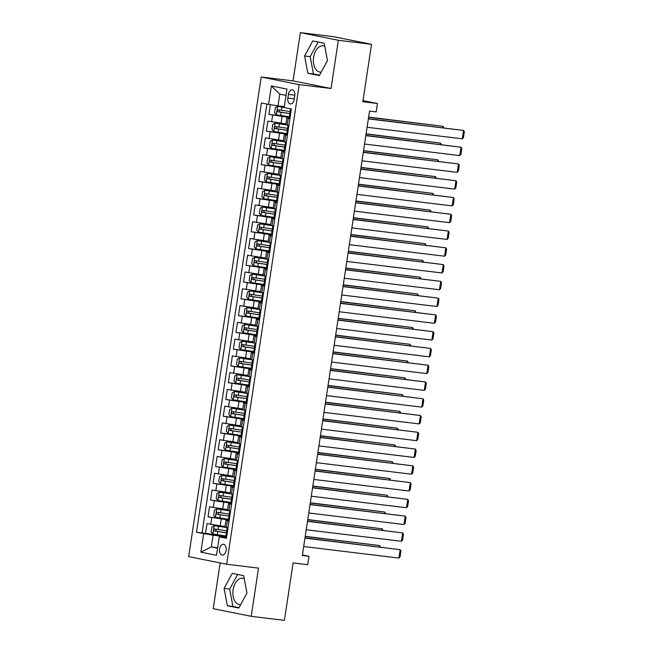 <?xml version="1.0" encoding="UTF-8"?>
<svg xmlns="http://www.w3.org/2000/svg" width="653" height="653" viewBox="0 0 653 653"><rect width="100%" height="100%" fill="white"/><g stroke="black" fill="none" stroke-linecap="round" stroke-linejoin="round"><path stroke-width="0.98" d="M244.263 578.697A13.24 8.154 -83.1 0 0 242.696 578.248A13.24 8.154 -83.1 0 0 233.088 589.781A13.24 8.154 -83.1 0 0 239.504 604.531A13.24 8.154 -83.1 0 0 240.704 604.531M226.118 550.324A5.428 3.347 -83.1 0 0 223.481 544.267A5.428 3.347 -83.1 0 0 219.547 549.002A5.428 3.347 -83.1 0 0 222.175 555.05A5.428 3.347 -83.1 0 0 226.118 550.324M321.227 72.083A13.24 8.154 96.9 0 1 320.027 72.083A13.24 8.154 96.9 0 1 313.611 57.333A13.24 8.154 96.9 0 1 323.219 45.8A13.24 8.154 96.9 0 1 324.786 46.257M220.151 562.943L213.229 608.694L251.225 616.326L284.406 620.35L293.099 562.91L307.694 564.682L308.967 556.299L302.404 554.977M261.2 77.005L188.668 556.625L226.656 564.249L299.188 84.629L261.2 77.005L293.058 80.866L331.047 88.49L338.344 40.282L300.347 32.65L293.058 80.866M300.347 32.65L333.536 36.674L371.524 44.306L362.839 101.737L377.442 103.509L363.011 100.611M338.344 40.282L371.524 44.306M270.358 104.684L268.897 114.389L289.303 116.863M285.941 123.915L267.877 121.099L266.359 131.163L286.765 133.636M283.402 140.681L265.347 137.865L263.82 147.929L284.226 150.402M280.863 157.455L262.808 154.639L261.282 164.703L281.688 167.176M278.325 174.22L260.269 171.404L258.751 181.469L279.158 183.942M275.795 190.994L257.731 188.178L256.213 198.243L276.619 200.716M273.256 207.76L255.201 204.944L253.674 215.008L274.08 217.482M270.717 224.534L252.662 221.718L251.144 231.782L271.55 234.256M268.187 241.3L250.123 238.484L248.605 248.548L269.012 251.021M265.649 258.074L247.593 255.258L246.067 265.322L266.473 267.795M263.11 274.84L245.055 272.023L243.528 282.088L263.934 284.561M260.571 291.613L242.516 288.797L240.998 298.862L261.404 301.335M258.041 308.379L239.978 305.563L238.459 315.628L258.866 318.101M255.503 325.153L237.447 322.337L235.921 332.401L256.327 334.875M252.964 341.919L234.909 339.103L233.39 349.167L253.788 351.641M250.434 358.693L232.37 355.877L230.852 365.941L251.258 368.414M247.895 375.459L229.84 372.651L228.313 382.707L248.72 385.18M245.357 392.233L227.301 389.417L225.775 399.481L246.181 401.954M242.818 408.998L224.763 406.19L223.244 416.247L243.651 418.72M240.288 425.772L222.224 422.956L220.706 433.021L241.112 435.494M237.749 442.538L219.694 439.73L218.167 449.786L238.574 452.26M235.211 459.312L217.155 456.496L215.637 466.56L236.035 469.034M232.68 476.078L214.617 473.27L213.098 483.326L233.505 485.799M230.142 492.852L212.086 490.036L210.56 500.1L230.966 502.573M227.603 509.618L209.548 506.81L208.021 516.866L228.428 519.339M229.056 521.094L225.979 520.384L229.121 520.637M231.595 504.32L228.509 503.61L231.66 503.871M234.125 487.554L231.048 486.844L234.198 487.097M236.664 470.78L233.586 470.07L236.737 470.331M239.202 454.015L236.125 453.304L239.267 453.557M241.741 437.241L238.655 436.53L241.806 436.792M244.271 420.475L241.194 419.765L244.344 420.018M246.81 403.701L243.732 402.991L246.875 403.252M249.348 386.935L246.263 386.225L249.413 386.478M251.878 370.161L248.801 369.451L251.952 369.712M254.417 353.395L251.34 352.685L254.49 352.938M256.956 336.621L253.878 335.911L257.021 336.173M259.494 319.856L256.409 319.146L259.559 319.399M262.024 303.082L258.947 302.372L262.098 302.633M264.563 286.316L261.486 285.606L264.628 285.859M267.101 269.542L264.016 268.832L267.167 269.093M269.632 252.776L266.555 252.066L269.705 252.319M272.17 236.002L269.093 235.292L272.244 235.553M274.709 219.237L271.632 218.526L274.774 218.779M277.247 202.463L274.162 201.753L277.313 202.014M279.778 185.697L276.701 184.987L279.851 185.24M282.316 168.923L279.239 168.213L282.382 168.474M284.855 152.157L281.769 151.447L284.92 151.7M287.385 135.383L284.308 134.673L287.459 134.934M377.442 103.509L376.177 111.892L369.541 111.092L302.331 555.491L308.967 556.299M288.406 94.391L287.851 98.081A5.265 3.241 -83.1 0 0 290.397 103.941A5.265 3.241 -83.1 0 0 294.209 99.354L294.772 95.665A5.265 3.241 -83.1 0 0 292.218 89.804A5.265 3.241 -83.1 0 0 288.406 94.391L294.829 95.167M226.591 537.411L219.269 536.848L226.452 538.292L291.385 108.986L284.194 107.541L286.985 89.094L271.379 85.959L268.587 104.407L261.404 102.962L196.471 532.268L213.074 535.182L211.303 546.92L217.555 548.177M219.269 536.848L216.478 555.295L200.871 552.16L203.663 533.713M229.211 520.066L208.021 516.866M225.065 526.391L220.175 525.796L221.187 519.086M231.75 503.292L210.56 500.1M234.435 483.089L233.913 483.089L233.431 486.281L234.288 486.509L213.098 483.326M236.966 466.324L236.451 466.324L235.97 469.507L236.827 469.736L215.637 466.56M239.504 449.55L238.982 449.55L238.5 452.741L239.357 452.97L218.167 449.786M242.043 432.776L241.52 432.784L241.039 435.967L241.896 436.196L220.706 433.021M244.573 416.01L244.059 416.01L243.577 419.202L244.434 419.43L223.244 416.247M247.112 399.236L246.597 399.244L246.116 402.428L246.965 402.656L225.775 399.481M249.65 382.47L249.128 382.47L248.646 385.654L249.503 385.89L228.313 382.707M252.042 369.133L230.852 365.941M254.572 352.359L233.39 349.167M257.111 335.593L235.921 332.401M259.796 315.391L259.274 315.391L258.792 318.574L259.649 318.811L238.459 315.628M262.326 298.617L261.812 298.625L261.331 301.808L262.188 302.037L240.998 298.862M264.865 281.851L264.351 281.851L263.869 285.034L264.718 285.271L243.528 282.088M267.404 265.077L266.881 265.085L266.4 268.269L267.257 268.497L246.067 265.322M269.942 248.311L269.42 248.311L268.938 251.495L269.795 251.731L248.605 248.548M272.472 231.537L271.958 231.546L271.477 234.729L272.334 234.958L251.144 231.782M275.011 214.772L274.489 214.772L274.007 217.955L274.864 218.192L253.674 215.008M277.403 201.434L256.213 198.243M279.933 184.66L258.751 181.469M282.471 167.894L261.282 164.703M285.157 147.692L284.635 147.692L284.153 150.876L285.01 151.112L263.82 147.929M287.695 130.918L287.173 130.918L286.691 134.11L287.549 134.338L266.359 131.163M289.924 118.617L286.847 117.907L289.997 118.16M290.226 114.153L289.712 114.153L289.23 117.336L290.087 117.573L268.897 114.389M266.914 104.064L202.046 532.946L225.897 536.113M220.175 525.796L207.009 523.575L205.491 533.64M288.912 125.319L285.834 124.617L286.847 117.907M284.308 134.673L283.296 141.383L286.373 142.093M281.769 151.447L280.757 158.157L283.835 158.859M279.239 168.213L278.219 174.922L281.304 175.633M276.701 184.987L275.688 191.696L278.766 192.398M274.162 201.753L273.15 208.462L276.227 209.172M271.632 218.526L270.611 225.236L273.697 225.938M269.093 235.292L268.081 242.002L271.158 242.712M266.555 252.066L265.542 258.776L268.62 259.478M264.016 268.832L263.004 275.542L266.081 276.252M261.486 285.606L260.465 292.315L263.551 293.017M258.947 302.372L257.935 309.081L261.012 309.791M256.409 319.146L255.396 325.855L258.474 326.557M253.878 335.911L252.858 342.621L255.943 343.331M251.34 352.685L250.328 359.395L253.405 360.097M248.801 369.451L247.789 376.161L250.866 376.871M246.263 386.225L245.25 392.935L248.328 393.637M243.732 402.991L242.712 409.7L245.797 410.411M241.194 419.765L240.182 426.474L243.259 427.184M238.655 436.53L237.643 443.24L240.72 443.95M236.125 453.304L235.104 460.014L238.19 460.724M233.586 470.07L232.574 476.78L235.651 477.49M231.048 486.844L230.036 493.554L233.113 494.264M228.509 503.61L227.497 510.32L230.574 511.03M225.979 520.384L224.959 527.093L228.044 527.804M286.03 95.387L279.778 94.13L278.007 105.876L268.587 104.407M284.333 106.643L278.007 105.876M331.047 88.49L299.188 84.629M251.225 616.326L258.515 568.11L226.656 564.249M217.629 547.687L211.303 546.92L200.871 552.16M226.673 536.831L213.074 535.182M202.046 532.946L196.471 532.268M279.778 94.13L271.379 85.959M304.608 55.97L307.881 73.299L319.325 75.601L327.488 60.566L324.214 43.229L312.779 40.935L304.608 55.97L310.183 56.648L313.456 73.977L319.537 75.201M238.794 608.041L246.965 593.006L243.691 575.677L232.248 573.383L224.085 588.41L227.358 605.747L238.794 608.041M318.133 42.012L310.183 56.648M313.456 73.977L307.881 73.299M237.61 574.452L229.66 589.088L232.933 606.425L239.014 607.641M232.933 606.425L227.358 605.747M229.66 589.088L224.085 588.41M291.352 109.182L290.495 108.953L291.352 108.978M368.357 118.895L463.573 130.437L368.39 118.691M367.092 127.278L462.3 138.82L463.573 130.437L464.332 131.743L463.45 137.612L462.3 138.82M289.712 114.153L290.495 108.953M284.218 107.378L277.615 106.423L275.305 107.688L274.546 112.724L276.35 114.814L289.312 116.765M277.615 106.423L284.202 107.467M368.602 117.287L443.036 126.307L368.627 117.083M290.103 111.565L278.064 109.786C276.954 110.275 276.856 110.945 277.762 111.802L290.512 113.679M290.544 113.598L279.672 112.03L279.035 110.414M442.824 127.71L443.036 126.307L443.771 127.833M288.814 125.956L287.957 125.727L288.846 125.751M365.819 135.661L461.034 147.203L365.851 135.465M364.554 144.044L459.769 155.585L461.034 147.203L461.802 148.517L460.912 154.386L459.769 155.585M287.173 130.918L287.957 125.727M286.275 142.721L285.426 142.493L286.308 142.517M363.288 152.435L458.496 163.976L363.313 152.231M362.015 160.818L457.231 172.359L458.496 163.976L459.263 165.282L458.373 171.159L457.231 172.359M284.635 147.692L285.426 142.493M283.745 159.495L282.888 159.267L283.777 159.291M360.75 169.2L455.965 180.742L360.783 169.005M282.471 167.878L281.623 167.65L282.888 159.267M359.485 177.592L454.692 189.125L455.965 180.742L456.725 182.056L455.843 187.925L454.692 189.125M282.618 164.458L282.104 164.458M281.206 176.261L280.349 176.032L281.239 176.057M358.211 185.974L453.427 197.516L358.244 185.77M279.941 184.652L279.084 184.415L280.349 176.032M356.946 194.357L452.154 205.899L453.427 197.516L454.194 198.822L453.304 204.699L452.154 205.899M280.08 181.232L279.566 181.232M286.675 124.87L275.076 123.197L272.774 124.462L272.007 129.49L273.811 131.579L286.781 133.538M275.076 123.197L288.087 125.156M366.064 134.061L440.497 143.08L366.096 133.857M287.565 128.339L275.533 126.56C274.423 127.041 274.317 127.71 275.223 128.568L287.973 130.453M288.006 130.371L277.133 128.804L276.505 127.18M440.285 144.484L440.497 143.08L441.232 144.599M284.145 141.636L272.546 139.962L270.236 141.228L269.477 146.264L271.273 148.353L284.243 150.304M272.546 139.962L285.557 141.93M363.525 150.827L437.959 159.846L363.558 150.623M285.026 145.105L272.995 143.325C271.885 143.815 271.787 144.484 272.693 145.341L285.443 147.219M285.467 147.137L274.603 145.57L273.966 143.954M437.747 161.258L437.959 159.846L438.694 161.373M281.606 158.41L270.007 156.736L267.697 158.002L266.938 163.03L268.742 165.119L281.704 167.078M270.007 156.736L283.018 158.695M360.995 167.601L435.429 176.62L361.019 167.397M282.496 161.879L270.456 160.099C269.346 160.581 269.248 161.25 270.154 162.107L282.904 163.993M282.929 163.911L272.064 162.344L271.428 160.72M435.216 178.024L435.429 176.62L436.163 178.138M279.068 175.175L267.469 173.502L265.167 174.767L264.4 179.804L266.204 181.893L279.166 183.844M267.469 173.502L280.48 175.469M358.456 184.366L432.89 193.386L358.489 184.162M279.957 178.644L267.926 176.865C266.816 177.355 266.71 178.024 267.616 178.881L280.366 180.759M280.398 180.677L269.526 179.11L268.897 177.494M432.678 194.798L432.89 193.386L433.625 194.912M278.668 193.035L277.811 192.806L278.7 192.831M355.673 202.74L450.888 214.282L355.705 202.544M277.403 201.418L276.546 201.189L277.811 192.806M354.408 211.131L449.623 222.665L450.888 214.282L451.656 215.596L450.766 221.465L449.623 222.665M277.549 197.998L277.027 198.006M276.537 191.949L264.938 190.276L262.628 191.541L261.869 196.569L263.665 198.659L276.635 200.618M264.938 190.276L277.941 192.235M355.918 201.14L430.351 210.16L355.95 200.936M277.419 195.418L265.387 193.639C264.277 194.121 264.171 194.79 265.085 195.647L277.835 197.532M277.86 197.451L266.995 195.884L266.359 194.259M430.139 211.564L430.351 210.16L431.086 211.678M276.137 209.801L275.28 209.572L276.162 209.597M353.142 219.514L448.35 231.056L353.167 219.31M351.869 227.897L447.085 239.439L448.35 231.056L449.117 232.362L448.227 238.239L447.085 239.439M274.489 214.772L275.28 209.572M273.999 208.715L262.4 207.042L260.09 208.307L259.331 213.343L261.127 215.433L274.097 217.384M262.4 207.042L275.411 209.009M353.379 217.906L427.821 226.926L353.412 217.71M274.88 212.184L262.849 210.405C261.739 210.895 261.641 211.564 262.547 212.421L275.297 214.298M275.321 214.217L264.457 212.649L263.82 211.033M427.609 228.338L427.821 226.926L428.548 228.452M273.599 226.575L272.742 226.346L273.631 226.371M350.604 236.28L445.819 247.822L350.637 236.084M349.339 244.671L444.546 256.205L445.819 247.822L446.579 249.136L445.697 255.005L444.546 256.205M271.958 231.546L272.742 226.346M271.46 225.489L259.861 223.816L257.551 225.081L256.792 230.109L258.596 232.199L271.558 234.158M259.861 223.816L272.872 225.775M350.849 234.68L425.283 243.7L350.873 234.476M272.35 228.958L260.31 227.179C259.2 227.66 259.102 228.33 260.008 229.187L272.758 231.072M272.791 230.991L261.918 229.423L261.282 227.799M425.07 245.104L425.283 243.7L426.017 245.218M271.06 243.34L270.203 243.112L271.093 243.136M348.065 253.054L443.281 264.596L348.098 252.85M346.8 261.437L442.016 272.978L443.281 264.596L444.048 265.91L443.158 271.779L442.016 272.978M269.42 248.311L270.203 243.112M268.922 242.255L257.323 240.59L255.021 241.847L254.254 246.883L256.058 248.973L269.028 250.923M257.323 240.59L270.334 242.549M348.31 251.446L422.744 260.465L348.343 251.25M269.811 245.724L257.78 243.944C256.67 244.434 256.564 245.104 257.47 245.961L270.22 247.838M270.252 247.756L259.38 246.189L258.751 244.573M422.532 261.877L422.744 260.465L423.479 261.992M268.522 260.114L267.673 259.886L268.554 259.91M345.535 269.82L440.742 281.361L345.559 269.624M344.262 278.211L439.477 289.752L440.742 281.361L441.51 282.676L440.62 288.544L439.477 289.752M266.881 265.085L267.673 259.886M266.391 259.029L254.792 257.355L252.482 258.621L251.723 263.649L253.519 265.738L266.489 267.697M254.792 257.355L267.803 259.314M345.772 268.22L420.205 277.239L345.804 268.016M267.273 262.498L255.241 260.718C254.131 261.2 254.033 261.869 254.939 262.726L267.689 264.612M267.714 264.53L256.849 262.963L256.213 261.339M419.993 278.643L420.205 277.239L420.94 278.758M265.991 276.88L265.134 276.652L266.024 276.676M342.996 286.594L438.212 298.135L343.029 286.389M341.731 294.976L436.939 306.518L438.212 298.135L438.971 299.449L438.09 305.318L436.939 306.518M264.351 281.851L265.134 276.652M263.853 275.795L252.254 274.129L249.944 275.386L249.185 280.423L250.989 282.512L263.951 284.463M252.254 274.129L265.265 276.088M343.241 284.986L417.675 294.013L343.266 284.79M264.734 279.264L252.703 277.484C251.593 277.974 251.495 278.643 252.401 279.5L265.151 281.378M265.175 281.296L254.311 279.729L253.674 278.113M417.463 295.417L417.675 294.013L418.41 295.531M263.453 293.654L262.596 293.426L263.486 293.45M340.458 303.359L435.673 314.901L340.491 303.163M339.193 311.75L434.4 323.292L435.673 314.901L436.441 316.215L435.551 322.084L434.4 323.292M261.812 298.625L262.596 293.426M261.314 292.568L249.715 290.895L247.414 292.16L246.646 297.188L248.45 299.278L261.412 301.237M249.715 290.895L262.726 292.854M340.703 301.759L415.137 310.779L340.735 301.555M262.204 296.038L250.172 294.258C249.062 294.74 248.956 295.409 249.862 296.266L262.612 298.152M262.645 298.07L251.772 296.503L251.144 294.878M414.924 312.183L415.137 310.779L415.871 312.297M260.914 310.428L260.057 310.191L260.947 310.216M337.919 320.133L433.135 331.675L337.952 319.929M336.654 328.516L431.87 340.058L433.135 331.675L433.902 332.989L433.012 338.858L431.87 340.058M259.274 315.391L260.057 310.191M258.784 309.334L247.185 307.669L244.875 308.926L244.116 313.962L245.912 316.052L258.882 318.003M247.185 307.669L260.188 309.628M338.164 318.525L412.598 327.553L338.197 318.329M259.665 312.803L247.634 311.024C246.524 311.514 246.418 312.183 247.332 313.04L260.082 314.917M260.106 314.836L249.242 313.269L248.605 311.652M412.386 328.957L412.598 327.553L413.333 329.071M258.384 327.194L257.527 326.965L258.408 326.99M335.389 336.899L430.596 348.441L335.413 336.703M257.111 335.577L256.254 335.348L257.527 326.965M334.116 345.29L429.331 356.832L430.596 348.441L431.364 349.755L430.474 355.624L429.331 356.832M257.258 332.157L256.735 332.165M255.845 343.968L254.988 343.731L255.878 343.756M332.85 353.673L428.066 365.215L332.883 353.469M254.58 352.351L253.723 352.114L254.988 343.731M331.585 362.056L426.793 373.598L428.066 365.215L428.825 366.529L427.944 372.398L426.793 373.598M254.719 348.931L254.205 348.931M253.307 360.734L252.45 360.505L253.34 360.529M330.312 370.439L425.527 381.981L330.345 370.243M252.042 369.116L251.185 368.888L252.45 360.505M329.047 378.83L424.262 390.372L425.527 381.981L426.295 383.295L425.405 389.164L424.262 390.372M252.189 365.696L251.666 365.704M250.768 377.507L249.919 377.271L250.801 377.295M327.782 387.213L422.989 398.754L327.806 387.009M326.508 395.596L421.724 407.137L422.989 398.754L423.756 400.069L422.866 405.937L421.724 407.137M249.128 382.47L249.919 377.271M248.238 394.273L247.381 394.045L248.271 394.069M325.243 403.978L420.459 415.52L325.276 403.783M323.978 412.37L419.185 423.911L420.459 415.52L421.218 416.834L420.336 422.703L419.185 423.911M246.597 399.244L247.381 394.045M245.699 411.047L244.842 410.81L245.732 410.835M322.704 420.752L417.92 432.294L322.737 420.548M321.439 429.135L416.647 440.677L417.92 432.294L418.687 433.608L417.798 439.477L416.647 440.677M244.059 416.01L244.842 410.81M243.161 427.813L242.304 427.584L243.194 427.609M320.166 437.518L415.381 449.06L320.199 437.322M318.901 445.909L414.116 457.451L415.381 449.06L416.149 450.374L415.259 456.243L414.116 457.451M241.52 432.784L242.304 427.584M240.631 444.587L239.773 444.35L240.655 444.375M317.636 454.292L412.843 465.834L317.66 454.088M316.362 462.675L411.578 474.217L412.843 465.834L413.61 467.148L412.72 473.017L411.578 474.217M238.982 449.55L239.773 444.35M238.092 461.353L237.235 461.124L238.125 461.149M315.097 471.058L410.313 482.6L315.13 470.862M313.832 479.449L409.039 490.991L410.313 482.6L411.072 483.914L410.19 489.783L409.039 490.991M236.451 466.324L237.235 461.124M235.553 478.127L234.696 477.89L235.586 477.914M312.558 487.832L407.774 499.374L312.591 487.628M311.293 496.215L406.509 507.756L407.774 499.374L408.541 500.688L407.652 506.557L406.509 507.756M233.913 483.089L234.696 477.89M233.015 494.892L232.166 494.664L233.048 494.688M310.028 504.598L405.235 516.139L310.053 504.402M231.75 503.275L230.893 503.047L232.166 494.664M308.755 512.989L403.97 524.53L405.235 516.139L406.003 517.454L405.113 523.322L403.97 524.53M231.897 499.863L231.374 499.863M230.485 511.666L229.627 511.43L230.517 511.454M307.49 521.372L402.705 532.913L307.522 521.167M229.211 520.049L228.362 519.821L229.627 511.43M306.216 529.754L401.432 541.296L402.705 532.913L403.464 534.227L402.583 540.096L401.432 541.296M229.358 516.629L228.844 516.629M227.946 528.432L227.089 528.204L227.979 528.228M304.951 538.145L400.167 549.679L304.984 537.941M226.681 536.815L225.824 536.586L227.089 528.204M303.686 546.528L398.893 558.07L400.167 549.679L400.934 550.993L400.044 556.862L398.893 558.07M226.82 533.403L226.305 533.403M256.245 326.108L244.646 324.435L242.336 325.7L241.577 330.728L243.373 332.818L256.343 334.777M244.646 324.435L257.657 326.394M335.626 335.299L410.068 344.319L335.658 335.095M257.127 329.577L245.095 327.798C243.985 328.279 243.887 328.949 244.793 329.806L257.543 331.691M257.568 331.61L246.703 330.043L246.067 328.418M409.855 345.723L410.068 344.319L410.794 345.837M253.707 342.874L242.108 341.209L239.798 342.474L239.039 347.502L240.843 349.592L253.805 351.543M242.108 341.209L255.119 343.168M333.095 352.065L407.529 361.093L333.12 351.869M254.597 346.343L242.557 344.564C241.447 345.053 241.349 345.723 242.255 346.58L255.005 348.457M255.029 348.376L244.165 346.808L243.528 345.192M407.317 362.497L407.529 361.093L408.264 362.611M251.168 359.648L239.569 357.975L237.268 359.24L236.5 364.268L238.304 366.357L251.274 368.316M239.569 357.975L252.58 359.934M330.557 368.839L404.991 377.858L330.589 368.635M252.058 363.117L240.026 361.338C238.916 361.819 238.81 362.488 239.716 363.346L252.466 365.231M252.499 365.149L241.626 363.582L240.998 361.958M404.778 379.262L404.991 377.858L405.725 379.377M248.638 376.414L237.039 374.749L234.729 376.014L233.97 381.042L235.766 383.131L248.736 385.082M237.039 374.749L250.05 376.708M328.018 385.605L402.452 394.632L328.051 385.409M249.519 379.883L237.488 378.103C236.378 378.593 236.28 379.262 237.186 380.119L249.936 382.005M249.96 381.915L239.096 380.348L238.459 378.732M402.24 396.036L402.452 394.632L403.187 396.151M246.099 393.188L234.5 391.514L232.19 392.779L231.431 397.808L233.235 399.897L246.197 401.856M234.5 391.514L247.511 393.473M325.488 402.379L399.922 411.398L325.512 402.175M246.981 396.657L234.949 394.877C233.839 395.359 233.741 396.028 234.647 396.885L247.397 398.771M247.422 398.689L236.557 397.122L235.921 395.498M399.709 412.802L399.922 411.398L400.656 412.916M243.561 409.953L231.962 408.288L229.652 409.553L228.893 414.582L230.697 416.671L243.659 418.622M231.962 408.288L244.973 410.247M322.949 419.144L397.383 428.172L322.982 418.948M244.451 413.422L232.419 411.643C231.309 412.133 231.203 412.802 232.109 413.659L244.859 415.545M244.891 415.463L234.019 413.888L233.382 412.272M397.171 429.576L397.383 428.172L398.118 429.69M241.03 426.727L229.432 425.054L227.122 426.319L226.362 431.347L228.158 433.437L241.128 435.396M229.432 425.054L242.434 427.013M320.411 435.918L394.845 444.938L320.443 435.714M241.912 430.196L229.88 428.417C228.77 428.899 228.664 429.568 229.578 430.425L242.328 432.31M242.353 432.229L231.489 430.662L230.852 429.037M394.632 446.342L394.845 444.938L395.579 446.456M238.492 443.501L226.893 441.828L224.583 443.093L223.824 448.121L225.62 450.211L238.59 452.162M226.893 441.828L239.904 443.787M317.872 452.684L392.314 461.712L317.905 452.488M239.373 446.962L227.342 445.183C226.232 445.673 226.134 446.342 227.04 447.199L239.79 449.084M239.814 449.003L228.95 447.427L228.313 445.811M392.102 463.116L392.314 461.712L393.041 463.23M235.953 460.267L224.354 458.594L222.044 459.859L221.285 464.887L223.089 466.977L236.051 468.936M224.354 458.594L237.366 460.553M315.342 469.458L389.776 478.478L315.366 469.254M236.843 463.736L224.803 461.957C223.693 462.438 223.595 463.108 224.501 463.965L237.251 465.85M237.276 465.769L226.411 464.201L225.775 462.577M389.563 479.882L389.776 478.478L390.51 479.996M233.415 477.041L221.816 475.368L219.514 476.633L218.747 481.661L220.551 483.751L233.521 485.701M221.816 475.368L234.827 477.327M312.803 486.224L387.237 495.252L312.836 486.028M234.305 480.502L222.273 478.722C221.163 479.212 221.057 479.882 221.963 480.739L234.713 482.624M234.745 482.543L223.873 480.967L223.244 479.351M387.025 496.655L387.237 495.252L387.972 496.77M230.884 493.807L219.286 492.133L216.976 493.399L216.216 498.427L218.012 500.516L230.982 502.475M219.286 492.133L232.288 494.092M310.265 502.998L384.699 512.017L310.297 502.794M231.766 497.276L219.734 495.496C218.624 495.978 218.526 496.647 219.432 497.504L232.182 499.39M232.207 499.308L221.343 497.741L220.706 496.117M384.486 513.421L384.699 512.017L385.433 513.536M228.346 510.581L216.747 508.907L214.437 510.173L213.678 515.201L215.482 517.29L228.444 519.241M216.747 508.907L229.758 510.866M307.734 519.764L382.168 528.791L307.759 519.568M229.227 514.042L217.196 512.262C216.086 512.752 215.988 513.421 216.894 514.278L229.644 516.164M229.668 516.082L218.804 514.507L218.167 512.891M381.956 530.195L382.168 528.791L382.903 530.309M225.807 527.346L214.208 525.673L211.899 526.938L211.139 531.966L212.943 534.056L225.905 536.015M214.208 525.673L227.22 527.632M305.196 536.537L379.63 545.557L305.229 536.333M226.697 530.816L214.666 529.036C213.555 529.518 213.449 530.195 214.355 531.044L227.105 532.93M227.138 532.848L216.265 531.281L215.629 529.656M379.417 546.961L379.63 545.557L380.364 547.075M222.714 509.03L223.726 502.32M225.244 492.256L226.264 485.546M227.783 475.49L228.795 468.781M230.321 458.716L231.333 452.007M232.852 441.95L233.872 435.241M235.39 425.176L236.402 418.467M237.929 408.411L238.941 401.701M240.467 391.637L241.479 384.927M242.998 374.871L244.018 368.161M245.536 358.097L246.548 351.387M248.075 341.331L249.087 334.622M250.605 324.557L251.625 317.848M253.144 307.792L254.156 301.082M255.682 291.018L256.694 284.308M258.221 274.252L259.233 267.542M260.751 257.478L261.771 250.768M263.29 240.712L264.302 234.003M265.828 223.938L266.84 217.229M268.359 207.172L269.379 200.463M270.897 190.398L271.909 183.689M273.436 173.625L274.448 166.923M275.974 156.859L276.986 150.149M278.505 140.085L279.525 133.383M281.043 123.319L282.055 116.609M271.624 121.85L272.644 115.14M210.756 524.326L211.768 517.625M213.294 507.561L214.306 500.851M215.833 490.787L216.845 484.077M218.363 474.021L219.384 467.311M220.902 457.247L221.914 450.537M223.44 440.481L224.452 433.772M225.979 423.707L226.991 416.998M228.509 406.941L229.53 400.232M231.048 390.168L232.06 383.458M233.586 373.402L234.598 366.692M236.117 356.628L237.137 349.918M238.655 339.862L239.667 333.152M241.194 323.088L242.206 316.379M243.732 306.322L244.744 299.613M246.263 289.548L247.283 282.839M248.801 272.783L249.813 266.073M251.34 256.009L252.352 249.299M253.87 239.243L254.89 232.533M256.409 222.469L257.421 215.759M258.947 205.703L259.959 198.994M261.486 188.929L262.498 182.22M264.016 172.163L265.036 165.454M266.555 155.39L267.567 148.68M269.093 138.624L270.105 131.914M287.23 124.984L288.251 118.275M284.7 141.758L285.712 135.049M282.161 158.524L283.173 151.814M279.623 175.298L280.643 168.588M277.092 192.064L278.105 185.354M274.554 208.838L275.566 202.128M272.015 225.603L273.027 218.894M269.477 242.377L270.497 235.668M266.946 259.143L267.959 252.433M264.408 275.917L265.42 269.207M261.869 292.683L262.89 285.973M259.339 309.457L260.351 302.747M256.8 326.222L257.813 319.513M254.262 342.996L255.274 336.287M251.723 359.762L252.744 353.053M249.193 376.536L250.205 369.827M246.654 393.302L247.667 386.592M244.116 410.076L245.136 403.366M241.586 426.842L242.598 420.132M239.047 443.616L240.059 436.906M236.508 460.381L237.521 453.672M233.97 477.155L234.99 470.446M231.44 493.921L232.452 487.211M228.901 510.695L229.913 503.985M226.362 527.461L227.383 520.759M294.291 98.856L287.851 98.081M277.558 106.455L276.301 114.757M281.149 112.34L280.668 115.524M281.933 107.141L281.451 110.324M279.672 112.03L277.762 111.802M275.019 123.229L273.762 131.531M278.611 129.106L278.129 132.298M279.394 123.907L278.913 127.098M277.133 128.804L275.223 128.568M272.489 139.995L271.232 148.296M276.072 145.88L275.59 149.064M276.864 140.681L276.382 143.864M274.603 145.57L272.693 145.341M269.95 156.769L268.693 165.07M273.542 162.646L273.052 165.838M274.325 157.446L273.844 160.638M272.064 162.344L270.154 162.107M267.412 173.535L266.155 181.836M271.003 179.42L270.522 182.603M271.787 174.22L271.305 177.404M269.526 179.11L267.616 178.881M264.873 190.309L263.624 198.61M268.465 196.186L267.983 199.377M269.248 190.986L268.767 194.178M266.995 195.884L265.085 195.647M262.343 207.074L261.086 215.376M265.926 212.96L265.445 216.143M266.718 207.76L266.236 210.943M264.457 212.649L262.547 212.421M259.804 223.848L258.547 232.15M263.396 229.725L262.914 232.917M264.179 224.526L263.698 227.717M261.918 229.423L260.008 229.187M257.266 240.614L256.009 248.915M260.857 246.499L260.376 249.683M261.641 241.3L261.159 244.483M259.38 246.189L257.47 245.961M254.735 257.388L253.478 265.689M258.319 263.265L257.837 266.457M259.11 258.066L258.629 261.257M256.849 262.963L254.939 262.726M252.197 274.154L250.94 282.455M255.788 280.039L255.299 283.222M256.572 274.84L256.09 278.023M254.311 279.729L252.401 279.5M249.658 290.928L248.401 299.229M253.25 296.805L252.768 299.996M254.033 291.605L253.552 294.797M251.772 296.503L249.862 296.266M247.12 307.694L245.871 315.995M250.711 313.579L250.23 316.762M251.495 308.379L251.013 311.563M249.242 313.269L247.332 313.04M244.589 324.468L243.332 332.769M248.173 330.345L247.691 333.536M248.964 325.145L248.483 328.337M246.703 330.043L244.793 329.806M242.051 341.233L240.794 349.535M245.642 347.118L245.161 350.302M246.426 341.919L245.944 345.102M244.165 346.808L242.255 346.58M239.512 358.007L238.255 366.309M243.104 363.884L242.622 367.076M243.887 358.685L243.406 361.876M241.626 363.582L239.716 363.346M236.982 374.773L235.725 383.074M240.565 380.658L240.084 383.842M241.357 375.459L240.875 378.642M239.096 380.348L237.186 380.119M234.443 391.547L233.186 399.848M238.035 397.424L237.545 400.615M238.818 392.224L238.337 395.416M236.557 397.122L234.647 396.885M231.905 408.313L230.648 416.614M235.496 414.198L235.015 417.381M236.28 408.998L235.798 412.182M234.019 413.888L232.109 413.659M229.366 425.087L228.117 433.388M232.958 430.964L232.476 434.155M233.741 425.764L233.26 428.956M231.489 430.662L229.578 430.425M226.836 441.861L225.579 450.162M230.419 447.738L229.938 450.921M231.211 442.538L230.729 445.721M228.95 447.427L227.04 447.199M224.297 458.626L223.04 466.928M227.889 464.503L227.407 467.695M228.672 459.304L228.191 462.495M226.411 464.201L224.501 463.965M221.759 475.4L220.502 483.702M225.35 481.277L224.869 484.461M226.134 476.078L225.652 479.261M223.873 480.967L221.963 480.739M219.228 492.166L217.971 500.467M222.812 498.043L222.33 501.235M223.604 492.852L223.114 496.035M221.343 497.741L219.432 497.504M216.69 508.94L215.433 517.241M220.273 514.817L219.792 518M221.065 509.618L220.583 512.801M218.804 514.507L216.894 514.278M214.151 525.706L212.894 534.007M217.743 531.583L217.261 534.774M218.526 526.391L218.045 529.575M216.265 531.281L214.355 531.044"/></g></svg>
